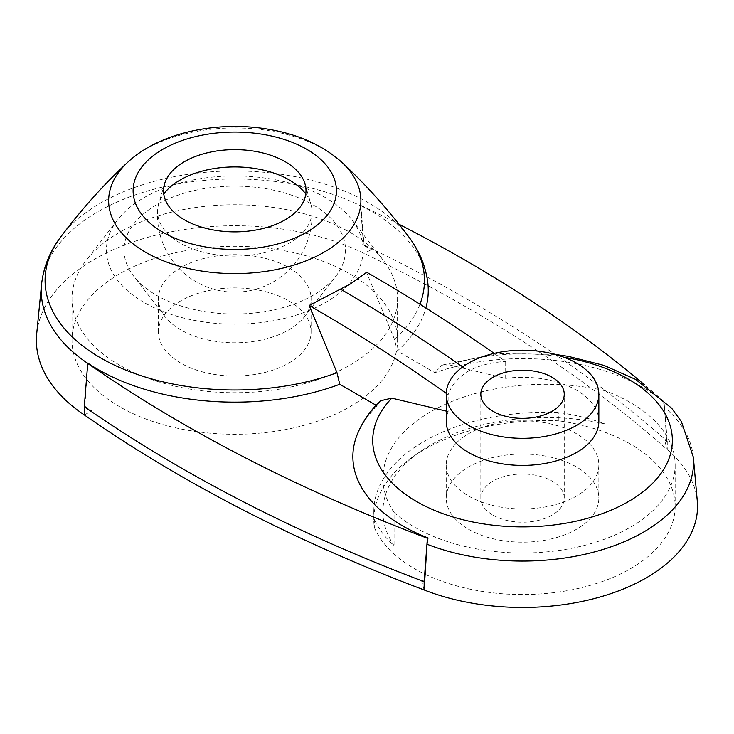<?xml version="1.0" encoding="UTF-8"?>
<svg xmlns="http://www.w3.org/2000/svg" width="734" height="734" viewBox="0 0 734 734"><rect width="100%" height="100%" fill="white"/><g stroke="black" fill="none" stroke-linecap="round" stroke-linejoin="round"><path stroke-width="0.55" stroke-dasharray="3.67 2.75" d="M693.336 457.19A171.031 98.741 0 0 0 664.408 407.168L666.72 441.62L667.261 441.308L664.022 401.645A1521.637 878.506 0 0 0 644.48 384.781M664.408 407.168L663.426 401.993L664.022 401.645M380.478 400.764L377.294 405.948A169.673 97.961 0 0 0 357.238 434.51M663.426 401.993A169.673 97.961 0 0 0 434.849 372.716L397.314 351.045A193.492 111.715 0 0 0 425.876 307.931M563.914 357.256A149.809 86.493 0 0 0 449.364 364.908L441.969 365.128L434.849 372.716M377.294 405.948L376.065 405.241M446.235 411.113L448.125 411.618L448.125 394.681L446.254 393.351M84.869 406.278A197.574 114.073 0 0 0 92.126 410.893A197.831 114.21 0 0 1 84.291 406.618L84.869 406.278L87.768 363.073M365.128 273.103A129.083 74.529 -60 0 1 366.716 272.892L394.553 339.503L397.314 351.045M427.858 283.168A193.492 111.715 0 0 0 360.577 205.566L363.477 245.422A197.574 114.073 0 0 1 371.477 249.615A197.831 114.21 0 0 0 364.055 245.092L363.477 245.422M394.075 512.451A152.608 88.108 0 0 0 565.464 549.436A152.608 88.108 0 0 0 675.152 464.888A152.608 88.108 0 0 0 604.926 390.717L604.926 423.94A152.608 88.108 0 0 0 558.849 412.536A171.903 99.246 0 0 0 373.808 511.488A171.903 99.246 0 0 0 374.312 519.076A152.608 88.108 0 0 0 394.075 545.674A162.783 93.98 0 0 1 382.928 511.488L382.928 478.265A162.783 93.98 0 0 0 394.075 512.451L394.075 545.674M604.926 423.94A162.783 93.98 0 0 0 382.928 511.488M399.021 224.274A1521.637 878.506 0 0 0 360.88 205.392L360.577 205.566M360.88 205.392L364.055 245.092L364.055 253.395A373.496 1.982 -26.6 0 0 371.477 249.615M558.849 420.839A171.903 99.246 0 0 0 373.808 519.8A171.903 99.246 0 0 0 374.312 527.388A152.608 88.108 0 0 0 540.83 593.898A152.608 88.108 0 0 0 675.152 506.423A152.608 88.108 0 0 0 558.849 420.839L558.849 412.536M374.312 519.076L374.312 527.388M366.716 272.892L366.716 272.25M494.202 353.375L505.68 361.449C491.404 362.293 479.045 365.486 468.586 371.028C458.255 377.487 451.438 385.368 448.125 394.681M449.364 364.908L505.68 378.386L505.68 361.449M462.714 366.927L468.586 371.028M309.161 306.124A129.083 74.529 -60 0 1 310.748 304.5M448.125 411.618A76.308 44.058 0 0 0 446.235 421.353M598.843 421.353A76.308 44.058 0 0 0 576.502 390.204A76.308 44.058 0 0 0 505.68 378.386M305.775 193.987A77.217 44.581 180 0 1 310.913 204.089A77.217 44.581 180 0 1 311.941 209.86A77.217 44.581 180 0 1 265.653 252.377A77.217 44.581 180 0 1 180.179 243.046A77.217 44.581 180 0 1 157.608 209.86A77.217 44.581 180 0 1 158.636 204.089A77.217 44.581 180 0 1 163.774 193.987M119.67 406.737A162.783 93.98 180 0 1 71.987 340.282A162.783 93.98 180 0 1 172.481 253.45A162.783 93.98 180 0 1 349.879 273.828A162.783 93.98 180 0 1 397.562 340.282A162.783 93.98 180 0 1 297.068 427.105A162.783 93.98 180 0 1 119.67 406.737M119.67 365.202A162.783 93.98 180 0 1 71.987 298.747A162.783 93.98 180 0 1 86.19 260.359A162.783 93.98 180 0 1 349.879 232.293A162.783 93.98 180 0 1 383.359 260.359A162.783 93.98 180 0 1 397.562 298.747A162.783 93.98 180 0 1 297.068 385.57A162.783 93.98 180 0 1 119.67 365.202M144.02 302.463A128.349 74.097 180 0 1 117.623 219.796A128.349 74.097 180 0 1 325.529 197.666A128.349 74.097 180 0 1 351.925 219.796A128.349 74.097 180 0 1 307.574 311.097A128.349 74.097 180 0 1 144.02 302.463M313.088 204.85A110.742 63.941 180 0 1 335.86 276.177A110.742 63.941 180 0 1 234.779 314.005A110.742 63.941 180 0 1 133.689 276.177A110.742 63.941 180 0 1 171.967 197.409A110.742 63.941 180 0 1 313.088 204.85M180.821 329.896A76.308 44.058 180 0 1 165.122 316.739A76.308 44.058 180 0 1 158.471 298.747A76.308 44.058 180 0 1 205.575 258.047A76.308 44.058 180 0 1 288.728 267.589A76.308 44.058 180 0 1 311.078 298.747A76.308 44.058 180 0 1 304.427 316.739A76.308 44.058 180 0 1 180.821 329.896M288.728 300.821A76.308 44.058 180 0 1 311.078 331.97A76.308 44.058 180 0 1 263.974 372.67A76.308 44.058 180 0 1 180.821 363.128A76.308 44.058 180 0 1 158.471 331.97A76.308 44.058 180 0 1 205.575 291.27A76.308 44.058 180 0 1 288.728 300.821M493.046 515.14A41.71 24.084 0 0 0 538.508 520.36A41.71 24.084 0 0 0 564.253 498.111A41.71 24.084 0 0 0 522.544 474.026A41.71 24.084 0 0 0 480.825 498.111A41.71 24.084 0 0 0 493.046 515.14M697.3 501.175A174.995 101.035 0 0 0 667.261 449.621A1526.114 881.094 0 0 0 364.055 253.395A198.391 114.541 180 0 0 157.131 234.871A198.391 114.541 180 0 0 36.7 333.777M424.692 581.356A174.252 100.604 0 0 1 421.371 580.025A171.903 99.246 0 0 0 424.16 581.667M604.926 390.717A162.783 93.98 0 0 0 382.928 478.265M364.055 245.092A1526.114 881.094 0 0 1 667.261 441.308A171.903 99.246 0 0 0 664.417 439.703A174.252 100.604 0 0 1 666.72 441.62M421.371 580.025A1277.444 1067.254 105.8 0 0 424.16 589.971M667.261 441.308L667.261 449.621A1277.444 816.814 90.9 0 0 664.417 439.703M84.291 414.921A373.496 20.359 -31.4 0 0 92.126 410.893M468.586 496.037A76.308 44.058 0 0 0 551.739 505.588A76.308 44.058 0 0 0 598.843 464.888A76.308 44.058 0 0 0 576.502 433.73A76.308 44.058 0 0 0 493.34 424.188A76.308 44.058 0 0 0 446.235 464.888A76.308 44.058 0 0 0 468.586 496.037M468.586 529.269A76.308 44.058 0 0 0 551.739 538.811A76.308 44.058 0 0 0 598.843 498.111A76.308 44.058 0 0 0 576.502 466.962A76.308 44.058 0 0 0 493.34 457.41A76.308 44.058 0 0 0 446.235 498.111A76.308 44.058 0 0 0 468.586 529.269M41.563 284.388A193.519 111.733 180 0 1 158.865 187.95A193.519 111.733 180 0 1 360.605 205.841M60.821 236.807A189.684 109.513 180 0 1 234.779 170.967A189.684 109.513 180 0 1 408.728 236.807M419.958 304.206A189.684 109.513 180 0 1 394.553 339.503M127.606 162.379A126.129 72.822 180 0 1 323.96 149.286A126.129 72.822 180 0 1 341.943 162.379M554.932 354.384L496.991 353.65L441.96 365.11M373.808 519.8L373.808 511.488M157.608 209.86A77.327 77.327 0 0 0 234.779 292.169A77.327 77.327 0 0 0 311.941 209.86M164.554 183.895L158.636 204.089M304.995 183.895L310.913 204.089M397.562 340.282L397.562 298.747M71.987 340.282L71.987 298.747M117.623 219.796L86.19 260.359M351.925 219.796L383.359 260.359M304.427 316.739L335.86 276.177M165.122 316.739L133.689 276.177M311.078 331.97L311.078 298.747M158.471 331.97L158.471 298.747M564.253 498.111L564.253 394.277M480.825 498.111L480.825 394.277M675.152 464.888L675.152 506.423M446.235 464.888L446.235 498.111M598.843 464.888L598.843 498.111"/><path stroke-width="1.1" d="M380.46 400.746C370.129 410.682 362.385 421.94 357.238 434.51A169.673 97.961 0 0 0 427.995 537.921L427.014 544.224A171.031 98.741 0 0 0 606.789 548.252A171.031 98.741 0 0 0 693.336 457.19L681.4 421.61L671.665 408.214L635.653 379.423L603.954 365.385L568.272 356.348L554.932 354.384M446.235 411.113L391.818 398.14L380.478 400.764M376.065 405.241L339.759 384.277L336.998 372.725L309.161 305.472C354.999 331.832 400.7 361.119 446.254 393.351M87.465 363.238A1521.637 878.506 0 0 0 427.39 538.261L424.16 581.667A1526.114 881.094 0 0 1 84.291 406.618L87.768 363.073A193.492 111.715 0 0 0 339.759 384.277M425.876 307.931A193.492 111.715 0 0 0 427.858 283.168C425.775 266.332 419.398 250.872 408.728 236.807A189.684 109.513 180 0 1 419.958 304.206M427.39 538.261L427.995 537.921M84.291 406.618L84.291 414.921A1526.114 881.094 0 0 0 424.16 589.971L424.16 581.667L424.692 581.356L427.014 544.224M644.48 384.781A1521.637 878.506 0 0 0 399.021 224.274M309.161 305.472L350.604 283.838L366.716 272.25C409.324 296.738 451.814 323.777 494.202 353.375M340.815 289.352C381.552 312.886 422.188 338.741 462.714 366.927M468.586 425.426A76.308 44.058 0 0 0 551.739 434.978A76.308 44.058 0 0 0 598.843 394.277A76.308 44.058 0 0 0 576.502 363.119A76.308 44.058 0 0 0 493.34 353.577A76.308 44.058 0 0 0 446.235 394.277A76.308 44.058 0 0 0 468.586 425.426M493.046 411.306A41.71 24.084 180 0 1 480.825 394.277A41.71 24.084 180 0 1 506.579 372.028A41.71 24.084 180 0 1 552.041 377.248A41.71 24.084 180 0 1 564.253 394.277A41.71 24.084 180 0 1 538.508 416.527A41.71 24.084 180 0 1 493.046 411.306M446.235 394.277L446.235 421.353A76.308 44.058 0 0 0 522.544 465.411A76.308 44.058 0 0 0 598.843 421.353L598.843 394.277M163.774 193.987A77.217 44.581 180 0 1 180.179 179.995A77.217 44.581 180 0 1 289.37 179.995A77.217 44.581 180 0 1 305.775 193.987M184.417 219.824A71.216 41.113 180 0 1 164.554 183.895A71.216 41.113 180 0 1 213.117 151.58A71.216 41.113 180 0 1 285.131 161.673A71.216 41.113 180 0 1 304.995 183.895A71.216 41.113 180 0 1 267.442 227.292A71.216 41.113 180 0 1 184.417 219.824M424.16 589.971A174.995 101.035 0 0 0 608.403 594.457A174.995 101.035 0 0 0 697.3 501.175L693.336 457.19M84.291 414.921A198.391 114.541 180 0 1 36.7 333.777L41.563 284.388C43.453 267.093 49.875 251.239 60.821 236.807A189.684 109.513 180 0 0 100.65 357.917A189.684 109.513 180 0 0 336.998 372.725M391.818 398.14A149.809 86.493 0 0 0 459.622 518.883A149.809 86.493 0 0 0 662.93 470.586A149.809 86.493 0 0 0 563.914 357.256M87.511 363.22A193.519 111.733 180 0 1 41.563 284.388M306.656 149.25A101.659 58.692 180 0 1 306.656 232.256A101.659 58.692 180 0 1 162.893 232.256A101.659 58.692 180 0 1 162.893 149.25A101.659 58.692 180 0 1 306.656 149.25M408.728 236.807C387.864 209.172 365.596 184.362 341.943 162.379A126.129 72.822 180 0 1 313.143 257.836A126.129 72.822 180 0 1 145.589 252.267A126.129 72.822 180 0 1 127.606 162.379C103.953 184.362 81.694 209.172 60.821 236.807M341.943 162.379C322.96 145.424 298.665 134.414 269.066 129.358C217.677 120.394 159.535 132.377 127.606 162.379"/></g></svg>
